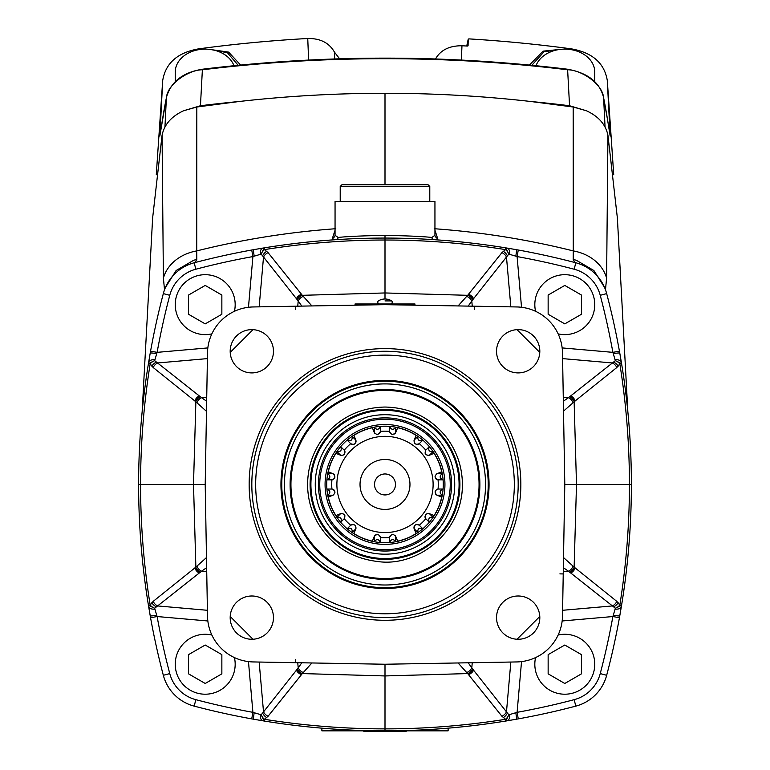 <?xml version="1.0" encoding="UTF-8"?>
<svg xmlns="http://www.w3.org/2000/svg" width="770" height="770" viewBox="0 0 770 770"><rect width="100%" height="100%" fill="white"/><g stroke="black" fill="none" stroke-linecap="round" stroke-linejoin="round"><path stroke-width="1.16" d="M183.597 110.755L200.45 105.74A1164.452 892.026 0 0 1 239.845 101.419L196.822 107.011L183.597 110.755C171.479 116.337 164.299 124.499 162.066 135.251L152.624 218.054L142.152 411.729M586.403 110.755L573.178 107.011L530.155 101.419A1164.452 892.026 0 0 1 569.55 105.74L586.403 110.755C598.521 116.337 605.701 124.499 607.934 135.251L617.376 218.054L627.848 411.729M160.006 134.885L162.22 121.208A995.726 762.772 0 0 1 166.397 97.713C167.687 83.17 189.94 69.598 202.279 69.81A1157.772 886.905 0 0 1 567.721 69.81C580.272 69.589 602.438 83.43 603.603 97.713A995.726 762.772 0 0 1 607.78 121.208L610.177 136.078L607.28 80.407C604.392 63.188 592.515 52.687 571.648 48.905A1072.668 821.715 0 0 0 468.892 38.885L468.227 39.135L468.073 45.815L467.38 46.065A1077.134 825.132 0 0 0 461.962 45.757C449.18 45.69 440.286 50.214 435.291 59.348M461.384 60.06L461.962 45.757M529.365 65.055L543.1 51.147L560.675 49.347M531.839 65.296L544.034 51.802L559.54 49.482M308.616 60.06L307.75 38.5A1072.668 821.715 180 0 0 198.352 48.905C177.485 52.687 165.608 63.188 162.72 80.407L159.823 136.078L166.416 97.54C170.748 81.851 182.74 72.409 202.404 69.233C324.132 54.429 445.869 54.429 567.596 69.233L569.55 105.74M202.404 69.233L200.45 105.74M567.596 69.233C587.799 72.88 599.791 82.313 603.584 97.54L603.584 97.54A3.33 2.118 168.8 0 1 603.603 97.713L605.056 127.031M613.729 174.809L607.636 85.345A989.768 758.209 180 0 0 607.28 80.407M209.325 49.347L228.603 52.11L240.635 65.055M210.46 49.482L227.458 52.745L238.161 65.296M159.919 135.433L160.025 134.74M339.608 58.809L334.43 52.081C329.185 42.841 320.291 38.307 307.75 38.5M156.272 174.809L162.364 85.345A989.768 758.209 0 0 1 162.72 80.407M610.081 135.433L607.771 121.082A3.33 2.127 171.1 0 1 607.78 121.208M166.416 97.54A3.33 2.118 11.2 0 0 166.397 97.713L164.944 127.031M175.242 81.659L175.242 72.082A29.963 22.956 0 0 1 205.205 49.126A29.963 22.956 0 0 1 233.993 65.71M536.007 65.71A29.963 22.956 0 0 1 564.795 49.126A29.963 22.956 0 0 1 594.758 72.082L594.758 81.659M530.155 101.419C482.02 96 433.635 93.276 385 93.276C336.365 93.276 287.98 96 239.845 101.419M384.788 304.66L414.963 304.66L414.963 303.986L355.037 303.986L355.037 304.66L385 304.66L253.301 306.951L295.516 306.219L295.574 309.55M385 300.916L391.651 300.916L385 300.916M380.409 304.737L379.081 304.756M363.854 730.836L363.854 731.5L406.146 731.5L406.146 730.836M311.85 662.97A6.66 6.66 175 0 0 311.908 662.97L303.293 672.528A47.153 31.214 -95.8 0 0 302.321 673.577L268.075 716.264L264.437 719.286L264.139 721.018C304.16 727.554 344.44 730.826 385 730.836A749.143 749.143 0 0 1 321.879 728.17L321.879 730.836L448.121 730.836L448.121 728.17A749.143 749.143 0 0 1 385 730.836L385 730.836C425.55 730.826 465.84 727.554 505.861 721.018L505.563 719.286L501.925 716.264L467.679 673.577A47.153 31.214 95.8 0 0 466.707 672.528L458.092 662.97A6.66 6.66 5 0 0 458.15 662.97M429.785 186.456L428.12 184.79L341.88 184.79L340.215 186.456L429.785 186.456L429.785 201.442M382.372 304.66L381.054 304.66M380.216 304.66L379.1 304.66M434.944 201.442L335.056 201.442L335.056 235.245L338.049 237.468C346.847 236.467 362.506 235.774 385.01 235.399C407.494 235.774 423.134 236.467 431.951 237.468L434.944 235.245L434.944 201.442M458.15 305.931A6.66 6.66 -5 0 0 458.092 305.931L466.707 296.373A47.153 31.214 84.2 0 0 467.679 295.314L501.925 252.637L505.563 249.615L505.861 247.882C465.84 241.347 425.56 238.074 385 238.065L385.01 235.399M436.426 239.836L437.418 237.795L434.944 230.22M604.508 287.374L593.882 270.52L576.307 260.25L573.198 259.423L573.265 250.914C527.594 239.499 481.24 232.107 434.203 228.719M605.393 290.55L606.606 278.191L607.934 135.251M335.056 230.22L332.582 237.795L333.574 239.836M164.607 290.55L163.394 278.191L162.066 135.251M165.492 287.374L176.118 270.52L193.694 260.25L196.802 259.423L196.735 250.914C242.406 239.499 288.76 232.107 335.797 228.719M631.381 484.445L631.381 484.445C631.381 443.895 628.108 403.605 621.573 363.584L615.346 360.649L569.733 396.685A52.456 31.695 5 0 0 568.501 397.657L563.342 401.247M385 184.79L385 93.276M606.606 278.191A43.284 35.718 0.5 0 0 583.208 253.744A43.284 35.718 0.5 0 0 573.265 250.914L573.178 107.011M163.394 278.191A43.284 35.718 179.5 0 1 186.792 253.744A43.284 35.718 179.5 0 1 196.735 250.914L196.822 107.011M575.113 262.859L573.198 259.423M194.887 262.859L196.802 259.423M268.075 716.264A6.66 4.533 -140.3 0 1 263.523 711.884L261.203 714.801L254.206 712.731A6.66 0.606 -79.9 0 0 253.667 719.228L264.149 721.018L253.667 719.228A21.81 0.635 10.2 0 1 251.723 718.882A749.143 749.143 0 0 1 194.165 706.119A43.284 43.284 0 0 1 163.327 675.29A749.143 749.143 0 0 1 150.564 617.732L157.119 616.539A15.487 0.635 72.8 0 1 156.714 615.24L154.655 608.252L200.267 572.216A52.456 31.695 -175 0 0 201.499 571.244L206.658 567.654M563.515 557.596A6.66 6.66 85 0 0 563.515 557.547L573.072 566.152A47.153 31.214 174.2 0 0 574.131 567.124L616.809 601.37L619.84 605.018L621.573 605.316L619.783 615.779A21.81 0.635 -79.8 0 1 619.436 617.732A749.143 749.143 0 0 1 606.673 675.29A43.284 43.284 0 0 1 575.835 706.119A749.143 749.143 0 0 1 518.277 718.882L517.094 712.327A15.487 0.635 -17.2 0 1 515.794 712.731L508.797 714.801L472.77 669.188A52.456 31.695 95 0 0 471.798 667.946L468.208 662.787M251.819 639.273A21.647 21.647 0 0 1 230.182 617.627A21.647 21.647 0 0 1 251.819 595.99A21.647 21.647 0 0 1 273.466 617.627A21.647 21.647 0 0 1 251.819 639.273M501.925 252.637A6.66 4.533 39.7 0 1 506.477 257.016L508.797 254.1A6.66 3.773 59.9 0 0 505.563 249.615C465.629 243.243 425.435 240.038 385 240.019L385 238.065C344.45 238.074 304.16 241.347 264.139 247.882L253.667 249.663A21.81 0.635 -10.2 0 0 251.723 250.019A749.143 749.143 0 0 0 194.165 262.782A43.284 43.284 0 0 0 163.327 293.611A749.143 749.143 0 0 0 150.564 351.168L157.119 352.352A15.487 0.635 -72.8 0 0 156.714 353.661L154.655 360.649L157.561 362.968A6.66 4.533 -50.3 0 0 153.191 367.531L150.16 363.883C143.788 403.827 140.592 444.011 140.564 484.445C140.592 524.89 143.788 565.074 150.16 605.018L153.191 601.37L195.869 567.124A47.153 31.214 -174.2 0 0 196.928 566.152L206.485 557.547A6.66 6.66 95 0 0 206.485 557.596M518.181 639.273A21.647 21.647 0 0 1 496.534 617.627A21.647 21.647 0 0 1 518.181 595.99A21.647 21.647 0 0 1 539.818 617.627A21.647 21.647 0 0 1 518.181 639.273M466.707 672.528A6.66 4.514 -39.4 0 0 471.798 667.946L472.251 662.72M295.574 659.351L295.516 662.681L253.301 661.94L385 664.24L516.699 661.94A46.614 46.614 0 0 0 562.495 616.154L563.236 573.929L559.906 573.871M562.495 616.154L564.795 484.445L562.495 352.747A46.614 46.614 0 0 0 516.699 306.951L474.484 306.219L474.426 309.55M251.819 372.911A21.647 21.647 0 0 1 230.182 351.264A21.647 21.647 0 0 1 251.819 329.627A21.647 21.647 0 0 1 273.466 351.264A21.647 21.647 0 0 1 251.819 372.911M153.191 367.531L195.869 401.767A47.163 31.214 174.2 0 1 196.928 402.749A6.66 4.514 -50.6 0 1 201.499 397.657L206.658 401.247M196.928 402.749L206.485 411.353A6.66 6.66 -95 0 1 206.485 411.305M301.792 306.104L298.202 300.954L297.749 306.181M311.85 305.931A6.66 6.66 -175 0 1 311.908 305.931L303.293 296.373A47.143 31.214 95.8 0 1 302.321 295.314L268.075 252.637L264.437 249.615A6.66 3.773 120.1 0 0 261.203 254.1L254.206 256.169A15.487 0.645 -17.2 0 0 252.906 256.574L248.469 307.288M268.075 252.637A6.66 4.533 140.3 0 0 263.523 257.016L261.203 254.1L264.139 247.882L264.437 249.615C304.371 243.243 344.565 240.038 385 240.019L385 292.956L302.321 295.314A6.66 4.399 143.1 0 0 297.23 299.713L263.523 257.016L259.163 306.855M303.293 296.373A6.66 4.514 140.6 0 0 298.202 300.954A52.447 31.686 95 0 1 297.23 299.713M518.181 372.911A21.647 21.647 0 0 1 496.534 351.264A21.647 21.647 0 0 1 518.181 329.627A21.647 21.647 0 0 1 539.818 351.264A21.647 21.647 0 0 1 518.181 372.911M468.208 306.104L471.798 300.954A52.485 31.714 85 0 0 472.77 299.713L506.477 257.016L510.837 306.855M539.789 352.41L517.036 329.656M466.707 296.373A6.66 4.514 39.4 0 1 471.798 300.954L472.251 306.181M616.809 601.37A6.66 4.533 129.7 0 1 612.439 605.932L615.346 608.252A6.66 3.773 149.9 0 0 619.84 605.018C626.212 565.074 629.408 524.89 629.437 484.445L576.499 484.445L574.131 401.767A47.153 31.214 5.8 0 0 573.072 402.749L563.515 411.142M573.072 402.749A6.66 4.514 -129.4 0 0 568.501 397.657L563.274 397.195M621.573 605.316L615.346 608.252L613.286 615.24A6.66 0.606 -169.9 0 0 619.783 615.779L621.573 605.307C628.108 565.296 631.381 525.005 631.381 484.455L629.437 484.445C629.408 444.011 626.212 403.827 619.84 363.883L616.809 367.531A6.66 4.533 -129.7 0 0 612.439 362.968L562.601 358.608M505.861 247.882L508.797 254.1L515.794 256.169A6.66 0.606 100.1 0 0 516.333 249.663L505.851 247.882L516.333 249.663A21.81 0.635 -169.8 0 1 518.277 250.019A749.143 749.143 0 0 1 575.835 262.782A43.284 43.284 0 0 1 606.673 293.611A749.143 749.143 0 0 1 619.436 351.168A21.81 0.635 -100.2 0 1 619.783 353.122L621.573 363.584L619.84 363.883A6.66 3.773 -149.9 0 0 615.346 360.649L613.286 353.661A15.487 0.635 -107.2 0 0 612.881 352.352L562.158 347.915M534.669 337.241L532.205 334.786M515.794 256.169A15.487 0.645 -162.8 0 1 517.094 256.574A742.482 742.482 0 0 1 574.141 269.221A36.623 36.623 0 0 1 600.234 295.305A742.482 742.482 0 0 1 612.881 352.352L619.436 351.168L619.783 353.122A6.66 0.606 169.9 0 0 613.286 353.661M472.77 299.713A6.66 4.399 36.9 0 0 467.679 295.314L385 292.956L385 298.991M252.964 329.656L230.211 352.41M237.795 334.786L235.331 337.241M207.399 358.608L157.561 362.968L200.267 396.685A6.66 4.399 -53.1 0 0 195.869 401.767L193.501 484.445L205.205 484.445L207.505 616.154A46.614 46.614 0 0 0 253.301 661.94M563.342 567.654L568.501 571.244A52.485 31.714 175 0 0 569.733 572.216A6.66 4.399 126.9 0 0 574.131 567.124L576.499 484.445L564.795 484.445M616.809 367.531L574.131 401.767A6.66 4.399 -126.9 0 0 569.733 396.685M518.277 250.019L517.094 256.574L521.531 307.288M251.723 250.019L252.906 256.574A742.482 742.482 0 0 0 195.859 269.221A36.623 36.623 0 0 0 169.766 295.305A742.482 742.482 0 0 0 157.119 352.352L207.842 347.915M156.714 353.661A6.66 0.606 10.1 0 0 150.217 353.122L150.564 351.168A21.81 0.635 -79.8 0 0 150.217 353.122L148.427 363.584L150.16 363.883A6.66 3.773 -30.1 0 1 154.655 360.649L148.427 363.584C141.892 403.605 138.619 443.895 138.619 484.445L138.619 484.445C138.619 525.005 141.892 565.296 148.427 605.316L154.655 608.252A6.66 3.773 30.1 0 1 150.16 605.018L148.427 605.316L148.649 606.635A6.66 3.513 -9.4 0 0 154.905 609.128M140.564 484.445L193.501 484.445L195.869 567.124A6.66 4.399 53.1 0 0 200.267 572.216M153.191 601.37A6.66 4.533 50.3 0 0 157.561 605.932L207.399 610.292M196.928 566.152A6.66 4.514 50.6 0 0 201.499 571.244L206.726 571.706M253.301 306.951A46.614 46.614 0 0 0 207.505 352.747L205.205 484.445M385 351.264A133.181 133.181 0 0 0 251.819 484.445A133.181 133.181 0 0 0 385 617.627A133.181 133.181 0 0 0 518.181 484.445A133.181 133.181 0 0 0 385 351.264M385 355.114A129.341 129.341 0 0 0 272.994 549.116A129.341 129.341 0 0 0 497.006 549.116A129.341 129.341 0 0 0 385 355.114M385 380.399A104.046 104.046 0 0 0 280.954 484.445A104.046 104.046 0 0 0 385 588.501A104.046 104.046 0 0 0 489.046 484.445A104.046 104.046 0 0 0 385 380.399M385 587.664A103.218 103.218 0 0 1 281.781 484.445A103.218 103.218 0 0 1 385 381.237A103.218 103.218 0 0 1 488.219 484.445A103.218 103.218 0 0 1 385 587.664M516.699 306.951L385 304.66M264.139 721.018L261.203 714.801A6.66 3.773 -120.1 0 0 264.437 719.286C304.371 725.658 344.565 728.853 385 728.882L385 675.944L467.679 673.577A6.66 4.399 -36.9 0 0 472.77 669.188M301.792 662.787L298.202 667.946A52.485 31.714 -95 0 0 297.23 669.188A6.66 4.399 -143.1 0 0 302.321 673.577L385 675.944L385 664.24M501.925 716.264A6.66 4.533 -39.7 0 0 506.477 711.884L510.837 662.046M385 730.836L385 728.882C425.435 728.853 465.629 725.658 505.563 719.286A6.66 3.773 -59.9 0 0 508.797 714.801L505.861 721.018L507.18 720.807A6.66 3.513 -99.4 0 0 509.682 714.55M507.18 720.807L518.277 718.882A21.81 0.635 -10.2 0 1 516.333 719.228L505.851 721.018M517.036 639.244L539.789 616.491M532.205 634.114L534.669 631.65M573.072 566.152A6.66 4.514 129.4 0 1 568.501 571.244L563.274 571.706M613.286 615.24A15.487 0.645 -72.8 0 1 612.881 616.539A742.482 742.482 0 0 1 600.234 673.596L606.673 675.29M619.436 617.732L612.881 616.539L562.158 620.976M148.649 606.635L150.564 617.732A21.81 0.635 79.8 0 1 150.217 615.779L148.427 605.307M230.211 616.491L252.964 639.244M235.331 631.65L237.795 634.114M303.293 672.528A6.66 4.514 -140.6 0 1 298.202 667.946L297.749 662.72M254.206 712.731A15.487 0.645 17.2 0 1 252.906 712.327A742.482 742.482 0 0 1 195.859 699.68L194.165 706.119A749.143 749.143 0 0 0 251.723 718.882L252.906 712.327L248.469 661.613M436.138 474.281A3.205 3.205 0 0 1 437.052 473.704L441.855 471.712L442.134 473.704C439.237 476.226 439.555 478.276 443.087 479.845L438.072 479.854A53.274 53.274 0 0 1 438.072 489.046L443.087 489.046C439.555 490.625 439.237 492.675 442.134 495.197L441.701 497.122A58.096 58.096 0 0 1 434.059 515.582L429.4 513.657L433 517.257C429.169 516.988 427.947 518.662 429.323 522.262L425.781 518.73A53.274 53.274 0 0 1 419.284 525.227L422.826 528.769M389.591 542.532L389.591 537.527A53.274 53.274 0 0 1 380.409 537.527L380.409 542.532M380.399 542.532C378.821 539.01 376.771 538.692 374.249 541.589L372.257 541.31L374.249 536.497C376.934 533.639 378.984 533.985 380.409 537.527A3.205 3.205 0 0 0 380.159 536.469A3.205 3.205 0 0 1 380.409 537.527M386.53 542.696L383.47 542.696M389.591 537.527A3.205 3.205 0 0 1 390.486 535.506A3.205 3.205 0 0 0 389.591 537.527C391.218 533.947 393.268 533.61 395.751 536.497L397.676 541.146A58.096 58.096 0 0 0 416.127 533.504L414.202 528.855C414.077 524.938 415.771 523.725 419.284 525.227A3.205 3.205 0 0 0 418.351 524.659A3.205 3.205 0 0 1 419.284 525.227M427.273 524.553L425.098 526.719M425.781 518.73A3.205 3.205 0 0 1 424.973 516.67A3.205 3.205 0 0 0 425.781 518.73C424.405 515.053 425.608 513.359 429.4 513.657A3.205 3.205 0 0 0 428.351 513.417A3.205 3.205 0 0 1 429.4 513.657M395.491 484.445A10.491 10.491 0 0 1 385 494.937A10.491 10.491 0 0 1 374.509 484.445A10.491 10.491 0 0 1 385 473.964A10.491 10.491 0 0 1 395.491 484.445M409.967 484.445A24.967 24.967 0 0 1 385 509.422A24.967 24.967 0 0 1 360.033 484.445A24.967 24.967 0 0 1 385 459.478A24.967 24.967 0 0 1 409.967 484.445M433.115 484.445A48.115 48.115 0 0 0 385 436.34A48.115 48.115 0 0 0 336.885 484.445A48.115 48.115 0 0 0 385 532.561A48.115 48.115 0 0 0 433.115 484.445M347.183 440.122C350.793 441.508 352.458 440.276 352.198 436.446L353.805 435.243L355.798 440.045C355.923 443.963 354.229 445.166 350.716 443.674A53.274 53.274 0 0 0 344.219 450.171C345.595 453.848 344.392 455.542 340.6 455.243L335.941 453.318A58.096 58.096 0 0 0 328.299 471.779L332.948 473.704C335.807 476.38 335.47 478.43 331.928 479.854A53.274 53.274 0 0 0 331.928 489.046C335.499 490.673 335.845 492.723 332.948 495.197L328.145 497.189L327.866 495.197C330.763 492.675 330.445 490.625 326.913 489.056A51.917 46.229 -90 0 1 326.73 484.445A58.27 58.27 0 0 1 385 426.185A58.27 58.27 0 0 1 443.27 484.445A51.917 46.229 90 0 1 443.222 486.746M331.928 479.854A3.205 3.205 0 0 0 332.986 479.604A3.205 3.205 0 0 1 331.928 479.854L326.913 479.854C330.445 478.276 330.763 476.226 327.866 473.704L328.299 471.779M332.948 473.704A3.205 3.205 0 0 1 333.901 474.31A3.205 3.205 0 0 0 332.948 473.704L327.866 473.704M334.142 474.551A3.205 3.205 0 0 1 334.575 475.186A3.205 3.205 0 0 0 334.142 474.551M334.863 477.284A3.205 3.205 0 0 1 334.517 478.237A3.205 3.205 0 0 0 334.863 477.284M331.928 489.046A3.205 3.205 0 0 1 333.949 489.932A3.205 3.205 0 0 0 331.928 489.046L326.913 489.046M344.219 518.73A3.205 3.205 0 0 0 344.796 517.806A3.205 3.205 0 0 1 344.219 518.73L340.677 522.272C342.053 518.662 340.831 516.988 337 517.257L335.787 515.65L340.6 513.657C344.508 513.532 345.72 515.217 344.219 518.73A53.274 53.274 0 0 0 350.716 525.227C354.392 523.85 356.087 525.063 355.798 528.855L353.805 533.658L352.198 532.455C352.458 528.624 350.793 527.392 347.183 528.778M344.902 526.719L342.727 524.553M350.716 525.227A3.205 3.205 0 0 1 352.775 524.428A3.205 3.205 0 0 0 350.716 525.227L347.174 528.769M441.701 497.122L437.052 495.197C434.193 492.521 434.53 490.471 438.072 489.046A3.205 3.205 0 0 0 437.014 489.297A3.205 3.205 0 0 1 438.072 489.046M443.222 482.145A51.917 46.229 90 0 1 443.27 484.445A58.27 58.27 0 0 1 385 542.715A58.27 58.27 0 0 1 326.73 484.445M442.134 473.704L437.052 473.704C434.155 476.178 434.501 478.228 438.072 479.854A3.205 3.205 0 0 1 436.051 478.969M435.098 477.073A3.205 3.205 0 0 1 435.127 476.062M441.701 471.779A58.096 58.096 0 0 0 434.059 453.318L429.4 455.243C425.492 455.368 424.28 453.674 425.781 450.171A53.274 53.274 0 0 0 419.284 443.674C415.608 445.05 413.914 443.838 414.202 440.045L416.127 435.397A58.096 58.096 0 0 0 397.676 427.745L395.751 432.403C393.066 435.262 391.016 434.915 389.591 431.373L389.591 426.368M425.781 450.171A3.205 3.205 0 0 0 425.204 451.095A3.205 3.205 0 0 1 425.781 450.171L429.323 446.629C427.947 450.238 429.169 451.913 433 451.644L434.059 453.318M429.4 455.243A3.205 3.205 0 0 1 428.303 455.484A3.205 3.205 0 0 0 429.4 455.243L433 451.644M427.956 455.484A3.205 3.205 0 0 1 427.206 455.339A3.205 3.205 0 0 0 427.956 455.484M425.521 454.069A3.205 3.205 0 0 1 425.088 453.145A3.205 3.205 0 0 0 425.521 454.069M425.098 442.182L427.273 444.348M419.284 443.674A3.205 3.205 0 0 1 417.225 444.473A3.205 3.205 0 0 0 419.284 443.674L422.826 440.132M415.203 443.809A3.205 3.205 0 0 1 414.51 443.068A3.205 3.205 0 0 0 415.203 443.809M414.202 440.045A3.205 3.205 0 0 0 413.962 441.104A3.205 3.205 0 0 1 414.202 440.045L417.802 436.446C417.542 440.276 419.207 441.508 422.817 440.122M416.127 435.397L417.802 436.446M389.591 431.373A3.205 3.205 0 0 0 389.841 432.432A3.205 3.205 0 0 1 389.591 431.373A53.274 53.274 0 0 0 380.409 431.373C378.782 434.954 376.732 435.291 374.249 432.403L372.324 427.745A58.096 58.096 0 0 0 353.873 435.397M389.601 426.368C391.179 429.891 393.229 430.209 395.751 427.311L397.676 427.745M395.751 432.403A3.205 3.205 0 0 1 395.135 433.356A3.205 3.205 0 0 0 395.751 432.403L395.751 427.311M394.894 433.587A3.205 3.205 0 0 1 394.259 434.02A3.205 3.205 0 0 0 394.894 433.587M392.171 434.319A3.205 3.205 0 0 1 391.218 433.962A3.205 3.205 0 0 0 392.171 434.319M383.47 426.205L386.53 426.205M380.409 431.373A3.205 3.205 0 0 1 379.514 433.394A3.205 3.205 0 0 0 380.409 431.373L380.409 426.368M377.618 434.347A3.205 3.205 0 0 1 376.607 434.319A3.205 3.205 0 0 0 377.618 434.347M374.249 432.403A3.205 3.205 0 0 0 374.826 433.317A3.205 3.205 0 0 1 374.249 432.403L374.249 427.311C376.771 430.209 378.821 429.891 380.399 426.368M372.324 427.745L374.249 427.311M355.798 440.045A3.205 3.205 0 0 1 356.038 441.152A3.205 3.205 0 0 0 355.798 440.045L352.198 436.446M356.029 441.489A3.205 3.205 0 0 1 355.894 442.24A3.205 3.205 0 0 0 356.029 441.489M354.614 443.934A3.205 3.205 0 0 1 353.7 444.357A3.205 3.205 0 0 0 354.614 443.934M350.716 443.674A3.205 3.205 0 0 0 351.649 444.242A3.205 3.205 0 0 1 350.716 443.674L347.174 440.132M342.727 444.348L344.902 442.182M344.219 450.171A3.205 3.205 0 0 1 345.027 452.221A3.205 3.205 0 0 0 344.219 450.171L340.677 446.629C342.053 450.238 340.831 451.913 337 451.644L335.941 453.318M344.363 454.242A3.205 3.205 0 0 1 343.622 454.935A3.205 3.205 0 0 0 344.363 454.242M340.6 455.243A3.205 3.205 0 0 0 341.649 455.484A3.205 3.205 0 0 1 340.6 455.243L337 451.644M335.941 515.582A58.096 58.096 0 0 1 328.299 497.122M372.324 541.146A58.096 58.096 0 0 1 353.873 533.504M395.751 536.497A3.205 3.205 0 0 0 395.174 535.583A3.205 3.205 0 0 1 395.751 536.497L395.751 541.589L397.676 541.146M422.817 528.778C419.207 527.392 417.542 528.624 417.802 532.455L416.127 533.504M441.855 497.189A58.27 58.27 0 0 1 434.213 515.65L434.059 515.582M437.052 495.197A3.205 3.205 0 0 1 436.099 494.59A3.205 3.205 0 0 0 437.052 495.197L442.134 495.197M435.858 494.34A3.205 3.205 0 0 1 435.425 493.714A3.205 3.205 0 0 0 435.858 494.34M435.137 491.616A3.205 3.205 0 0 1 435.483 490.663A3.205 3.205 0 0 0 435.137 491.616M434.213 515.65L433 517.257M425.637 514.658A3.205 3.205 0 0 1 426.378 513.965A3.205 3.205 0 0 0 425.637 514.658M414.202 528.855A3.205 3.205 0 0 1 413.962 527.748A3.205 3.205 0 0 0 414.202 528.855L417.802 532.455M413.971 527.412A3.205 3.205 0 0 1 414.106 526.661A3.205 3.205 0 0 0 413.971 527.412M415.386 524.967A3.205 3.205 0 0 1 416.3 524.543A3.205 3.205 0 0 0 415.386 524.967M392.382 534.544A3.205 3.205 0 0 1 393.393 534.582A3.205 3.205 0 0 0 392.382 534.544M395.751 541.589C393.229 538.692 391.179 539.01 389.601 542.532M374.249 536.497A3.205 3.205 0 0 1 374.865 535.545A3.205 3.205 0 0 0 374.249 536.497L374.249 541.589M375.106 535.314A3.205 3.205 0 0 1 375.741 534.88A3.205 3.205 0 0 0 375.106 535.314M377.829 534.582A3.205 3.205 0 0 1 378.782 534.938A3.205 3.205 0 0 0 377.829 534.582M354.797 525.092A3.205 3.205 0 0 1 355.49 525.823A3.205 3.205 0 0 0 354.797 525.092M355.798 528.855A3.205 3.205 0 0 0 356.038 527.797A3.205 3.205 0 0 1 355.798 528.855L352.198 532.455M340.6 513.657A3.205 3.205 0 0 1 341.697 513.417A3.205 3.205 0 0 0 340.6 513.657L337 517.257M342.044 513.417A3.205 3.205 0 0 1 342.794 513.561A3.205 3.205 0 0 0 342.044 513.417M344.479 514.832A3.205 3.205 0 0 1 344.912 515.756A3.205 3.205 0 0 0 344.479 514.832M334.902 491.828A3.205 3.205 0 0 1 334.873 492.838A3.205 3.205 0 0 0 334.902 491.828M332.948 495.197A3.205 3.205 0 0 0 333.862 494.619A3.205 3.205 0 0 1 332.948 495.197L327.866 495.197M451.586 484.445A66.586 66.586 0 0 1 385 551.041A66.586 66.586 0 0 1 318.414 484.445A66.586 66.586 0 0 1 385 417.86A66.586 66.586 0 0 1 451.586 484.445M450.248 484.445A65.248 65.248 0 0 0 385 419.198A65.248 65.248 0 0 0 319.752 484.445A65.248 65.248 0 0 0 385 549.703A65.248 65.248 0 0 0 450.248 484.445M444.935 484.445A59.935 59.935 0 0 1 355.037 536.353A59.935 59.935 0 0 1 355.037 432.548A59.935 59.935 0 0 1 444.935 484.445M221.856 673.856L221.856 654.635L205.205 645.019L188.554 654.635L188.554 673.856L205.205 683.471L221.856 673.856M211.856 635.029A29.963 29.963 0 0 0 175.242 664.24A29.963 29.963 0 0 0 205.205 694.213A29.963 29.963 0 0 0 234.427 657.59M581.446 673.856L581.446 654.635L564.795 645.019L548.144 654.635L548.144 673.856L564.795 683.471L581.446 673.856M535.574 657.59A29.963 29.963 0 0 0 564.795 694.213A29.963 29.963 0 0 0 594.758 664.24A29.963 29.963 0 0 0 558.144 635.029M221.856 314.266L221.856 295.045L205.205 285.429L188.554 295.045L188.554 314.266L205.205 323.881L221.856 314.266M234.427 311.311A29.963 29.963 0 0 0 205.205 274.688A29.963 29.963 0 0 0 175.242 304.66A29.963 29.963 0 0 0 211.856 333.872M581.446 314.266L581.446 295.045L564.795 285.429L548.144 295.045L548.144 314.266L564.795 323.881L581.446 314.266M558.144 333.872A29.963 29.963 0 0 0 594.758 304.66A29.963 29.963 0 0 0 564.795 274.688A29.963 29.963 0 0 0 535.574 311.311M284.448 484.445A100.552 100.552 0 0 0 385 584.998A100.552 100.552 0 0 0 485.552 484.445A100.552 100.552 0 0 0 385 383.903A100.552 100.552 0 0 0 284.448 484.445M290.107 484.445A94.893 94.893 0 0 1 432.442 402.267A94.893 94.893 0 0 1 432.442 566.624A94.893 94.893 0 0 1 290.107 484.445M385 559.366A74.911 74.911 0 0 0 459.911 484.445A74.911 74.911 0 0 1 385 559.366A74.911 74.911 0 0 1 310.089 484.445A74.911 74.911 0 0 0 385 559.366M310.089 484.445A74.911 74.911 0 0 1 385 409.534A74.911 74.911 0 0 1 459.911 484.445A74.911 74.911 0 0 1 385 559.366A74.911 74.911 0 0 1 310.089 484.445A74.911 74.911 0 0 1 385 409.534A74.911 74.911 0 0 1 459.911 484.445M385 554.188A69.733 69.733 0 0 0 454.733 484.445A69.733 69.733 0 0 0 385 414.712A69.733 69.733 0 0 0 315.267 484.445A69.733 69.733 0 0 0 385 554.188M334.7 58.972L334.43 52.081M466.755 46.027A33.293 25.506 180 0 0 468.227 39.135L466.736 46.027M607.751 120.967A3.33 2.127 171.1 0 1 607.771 121.082L603.584 97.54M432.933 239.605A2.666 2.502 95.1 0 1 431.951 237.468M437.418 237.795A2.666 2.56 0 0 1 434.944 235.245M337.067 239.605A2.666 2.502 84.9 0 0 338.049 237.468M332.582 237.795A2.666 2.56 180 0 0 335.056 235.245M163.327 675.29L169.766 673.596A742.482 742.482 0 0 1 157.119 616.539L207.842 620.976M575.835 706.119L574.141 699.68A742.482 742.482 0 0 1 517.094 712.327L521.531 661.613M206.495 558.404A6.66 6.651 95 0 1 206.427 557.547A6.66 6.651 87.2 0 0 206.495 558.539M194.791 567.952A6.66 4.408 53 0 0 199.189 573.024M195.59 567.346A6.66 4.399 53.1 0 0 199.988 572.428M458.092 663.028A6.66 6.651 5 0 0 458.958 662.951M458.102 663.047A6.66 6.651 -2.8 0 0 459.093 662.951M206.726 397.195L201.499 397.657A52.504 31.724 175 0 0 200.267 396.685M206.495 410.487A6.66 6.651 -95 0 0 206.427 411.353A6.66 6.651 -87.2 0 1 206.495 410.362M266.767 251.29A6.66 4.293 132.2 0 0 262.695 255.707M301.494 294.236A6.66 4.408 143 0 0 296.421 298.635M302.11 295.035A6.66 4.399 143.1 0 0 297.028 299.434M458.102 305.854A6.66 6.651 2.8 0 1 459.093 305.95M458.092 305.873A6.66 6.651 -5 0 1 458.958 305.95M563.505 410.362A6.66 6.651 -92.8 0 1 563.592 411.353A6.66 6.651 -85 0 0 563.505 410.487M618.156 366.212A6.66 4.293 -137.8 0 0 613.738 362.141M503.234 251.29A6.66 4.293 47.8 0 1 507.305 255.707M468.507 294.236A6.66 4.408 37 0 1 473.579 298.635M467.891 295.035A6.66 4.399 36.9 0 1 472.972 299.434M311.908 305.873A6.66 6.651 -175 0 0 311.042 305.95M311.898 305.854A6.66 6.651 177.2 0 0 310.907 305.95M574.41 401.555A6.66 4.399 -126.9 0 0 570.012 396.473M575.209 400.949A6.66 4.408 -127 0 0 570.811 395.867M618.156 602.679A6.66 4.293 137.8 0 1 613.738 606.76M621.351 606.635A6.66 3.513 -170.6 0 1 615.095 609.128M621.573 363.584L621.351 362.266A6.66 3.513 170.6 0 0 615.095 359.773M606.673 293.611L600.234 295.305M575.835 262.782L574.141 269.221M507.18 248.094A6.66 3.513 99.4 0 1 509.682 254.35M264.139 247.882L262.82 248.094A6.66 3.513 80.6 0 0 260.318 254.35M262.82 248.094L253.667 249.663A6.66 0.606 79.9 0 0 254.206 256.169M169.766 295.305L163.327 293.611A43.284 43.284 0 0 1 194.165 262.782L195.859 269.221M151.844 366.212A6.66 4.293 -42.2 0 1 156.262 362.141M194.791 400.949A6.66 4.408 -53 0 1 199.189 395.867M195.59 401.555A6.66 4.399 -53.1 0 1 199.988 396.473M151.844 602.679A6.66 4.293 42.2 0 0 156.262 606.76M385 348.608A135.847 135.847 0 0 0 267.354 552.369A135.847 135.847 0 0 0 502.646 552.369A135.847 135.847 0 0 0 385 348.608M467.891 673.865A6.66 4.399 -36.9 0 0 472.972 669.467M468.507 674.664A6.66 4.408 -37 0 0 473.579 670.266M503.234 717.611A6.66 4.293 -47.8 0 0 507.305 713.193M266.767 717.611A6.66 4.293 -132.2 0 1 262.695 713.193M262.82 720.807A6.66 3.513 -80.6 0 1 260.318 714.55M516.333 719.228A6.66 0.606 -100.1 0 0 515.794 712.731M563.505 558.404A6.66 6.651 85 0 0 563.573 557.547A6.66 6.651 92.8 0 1 563.505 558.539M562.601 610.292L612.439 605.932L569.733 572.216M575.209 567.952A6.66 4.408 127 0 1 570.811 573.024M574.41 567.346A6.66 4.399 126.9 0 1 570.012 572.428M574.141 699.68A36.623 36.623 0 0 0 600.234 673.596M150.217 353.122L148.649 362.266A6.66 3.513 9.4 0 1 154.905 359.773M140.564 484.455L138.619 484.445M150.217 615.779A6.66 0.606 -10.1 0 0 156.714 615.24M311.898 663.047A6.66 6.651 -177.2 0 1 310.907 662.951M311.908 663.028A6.66 6.651 175 0 1 311.042 662.951M259.163 662.046L263.523 711.884L297.23 669.188M301.494 674.664A6.66 4.408 -143 0 1 296.421 670.266M302.11 673.865A6.66 4.399 -143.1 0 1 297.028 669.467M169.766 673.596A36.623 36.623 0 0 0 195.859 699.68M290.945 484.445A94.055 94.055 0 0 0 385 578.511A94.055 94.055 0 0 0 479.056 484.445A94.055 94.055 0 0 0 385 390.39A94.055 94.055 0 0 0 290.945 484.445M459.084 484.445A74.084 74.084 0 0 1 385 558.529A74.084 74.084 0 0 1 310.916 484.445A74.084 74.084 0 0 1 385 410.372A74.084 74.084 0 0 1 459.084 484.445M379.235 303.986L377.935 303.37L377.724 301.638L378.349 300.916A12.484 12.484 0 0 1 391.651 300.916L392.276 301.638L392.065 303.37L390.765 303.986M340.215 186.456L340.215 201.442M621.351 362.266L619.783 353.122M148.649 362.266L148.427 363.594M462.414 484.445C462.683 532.83 417.022 567.442 377.714 561.513C351.919 558.433 332.139 545.882 318.366 523.86C311.677 512.435 308.096 500.105 307.625 486.881C307.23 468.372 312.639 451.749 323.833 437.004C339.599 417.59 359.994 407.6 385 407.041C410.006 407.6 430.401 417.59 446.167 437.004C456.841 451.018 462.25 466.832 462.414 484.445"/></g></svg>
